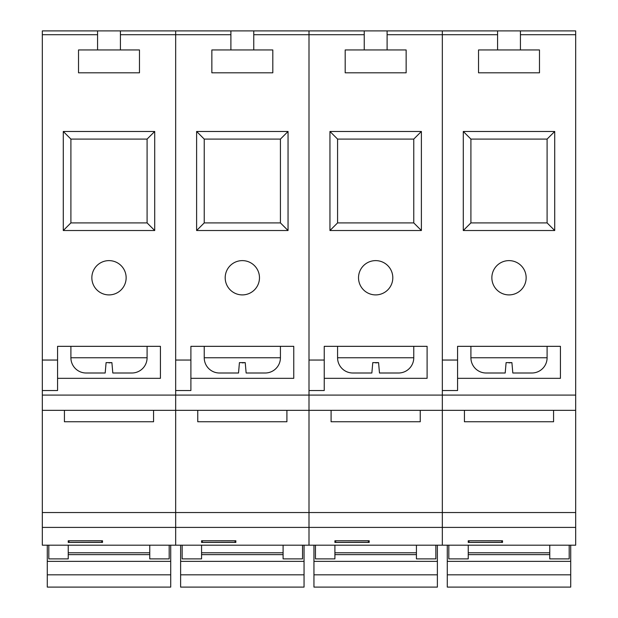 <?xml version="1.0" encoding="UTF-8"?>
<svg xmlns="http://www.w3.org/2000/svg" width="618" height="618" viewBox="0 0 618 618"><rect width="100%" height="100%" fill="white"/><g stroke="black" fill="none" stroke-linecap="round" stroke-linejoin="round"><path stroke-width="0.93" d="M553.573 410.337L553.573 421.762L464.435 421.762L464.435 410.337M570.715 545.192L570.715 587.1L447.285 587.1L447.285 545.192M569.193 545.192L569.193 558.881L549.765 558.881L549.765 545.192M509 294.902A17.142 17.142 0 0 1 491.858 277.76A17.142 17.142 0 0 1 509 260.618A17.142 17.142 0 0 1 526.15 277.76A17.142 17.142 0 0 1 509 294.902M526.15 373.002L531.859 373.002A15.241 15.241 0 0 0 547.1 357.76L547.1 346.335M531.859 373.002L512.816 373.002L511.905 362.619L506.103 362.619L505.192 373.002L486.15 373.002A15.241 15.241 0 0 1 470.908 357.76L470.908 346.335M509 49.95L539.483 49.95L539.483 72.808L478.525 72.808L478.525 49.95L509 49.95M520.433 30.9L575.675 30.9L575.675 34.708L520.433 34.708L520.433 30.9L442.334 30.9L442.334 360.047L457.575 360.047L457.575 346.335L560.433 346.335L560.433 378.332L457.575 378.332L457.575 390.522L442.334 390.522L442.334 545.192L42.325 545.192L42.325 512.546L175.666 512.546L175.666 545.192L175.666 512.546L309 512.546L309 545.192L309 512.546L575.675 512.546L575.675 545.192L442.334 545.192L442.334 395.095L309 395.095L309 512.546L309 395.095L175.666 395.095L175.666 512.546L175.666 395.095L42.325 395.095L42.325 390.522L57.567 390.522L57.567 378.332L160.425 378.332L160.425 346.335L160.425 378.332M468.243 545.192L468.243 558.881L448.815 558.881L448.815 545.192M468.243 540.765L468.243 542.426L502.527 542.426L502.527 540.765L468.243 540.765L468.243 542.426M575.675 34.708L575.675 410.337L42.325 410.337L42.325 512.546M549.765 554.624L468.243 554.624M520.433 34.708L520.433 49.95M575.675 395.095L442.334 395.095L442.334 34.708L387.1 34.708L387.1 30.9L442.334 30.9L442.334 34.708L497.575 34.708L497.575 49.95M554.717 230.522L463.291 230.522L463.291 131.472L554.717 131.472L554.717 230.522L547.1 222.905L547.1 139.089L470.908 139.089L470.908 222.905L547.1 222.905M560.433 346.335L560.433 378.332M457.575 360.047L457.575 378.332M511.905 362.619L509 362.882M486.15 373.002L505.192 373.002M575.675 410.337L575.675 512.546M547.1 139.089L554.717 131.472M470.908 139.089L463.291 131.472M463.291 230.522L470.908 222.905M497.575 34.708L497.575 30.9M570.715 561.36L447.285 561.36M468.243 552.786L549.765 552.786L468.243 552.786M502.527 542.426L502.527 540.765M469 540.85L469 542.365L501.762 542.365L501.762 540.85L469 540.765M420.24 410.337L420.24 421.762L331.094 421.762L331.094 410.337M437.382 545.192L437.382 587.1L313.952 587.1L313.952 545.192M435.86 545.192L435.86 558.881L416.432 558.881L416.432 545.192M375.667 294.902A17.142 17.142 0 0 1 358.525 277.76A17.142 17.142 0 0 1 375.667 260.618A17.142 17.142 0 0 1 392.809 277.76A17.142 17.142 0 0 1 375.667 294.902M392.809 373.002L398.525 373.002A15.241 15.241 0 0 0 413.766 357.76L413.766 346.335M398.525 373.002L379.475 373.002L378.571 362.619L372.77 362.619L371.858 373.002L352.808 373.002A15.241 15.241 0 0 1 337.575 357.76L337.575 346.335M375.667 49.95L406.142 49.95L406.142 72.808L345.192 72.808L345.192 49.95L375.667 49.95M387.1 30.9L309 30.9L309 360.047L324.241 360.047L324.241 346.335L427.1 346.335L427.1 378.332L324.241 378.332L324.241 390.522L309 390.522L309 395.095L309 34.708L253.759 34.708L253.759 30.9L175.666 30.9L175.666 360.047L190.9 360.047L190.9 346.335L293.759 346.335L293.759 378.332L190.9 378.332L190.9 390.522L175.666 390.522L175.666 395.095L175.666 34.708L120.425 34.708L120.425 30.9L42.325 30.9L42.325 390.522M334.902 545.192L334.902 558.881L315.474 558.881L315.474 545.192M334.902 540.765L334.902 542.426L369.193 542.426L369.193 540.765L334.902 540.765L334.902 542.426M416.432 554.624L334.902 554.624M387.1 34.708L387.1 49.95M253.759 30.9L309 30.9L309 34.708L364.241 34.708L364.241 49.95M421.383 230.522L329.95 230.522L329.95 131.472L421.383 131.472L421.383 230.522L413.766 222.905L413.766 139.089L337.575 139.089L337.575 222.905L413.766 222.905M427.1 346.335L427.1 378.332M324.241 360.047L324.241 378.332M378.571 362.619L375.667 362.882M352.808 373.002L371.858 373.002L371.897 372.538M413.766 139.089L421.383 131.472M337.575 139.089L329.95 131.472M329.95 230.522L337.575 222.905M364.241 34.708L364.241 30.9M437.382 561.36L313.952 561.36M334.902 552.786L416.432 552.786L334.902 552.786M369.193 542.426L369.193 540.765M335.667 540.85L335.667 542.365L368.428 542.365L368.428 540.85L335.667 540.765M286.906 410.337L286.906 421.762L197.76 421.762L197.76 410.337M304.048 545.192L304.048 587.1L180.618 587.1L180.618 545.192M302.526 545.192L302.526 558.881L283.098 558.881L283.098 545.192M242.333 294.902A17.142 17.142 0 0 1 225.191 277.76A17.142 17.142 0 0 1 242.333 260.618A17.142 17.142 0 0 1 259.475 277.76A17.142 17.142 0 0 1 242.333 294.902M259.475 373.002L265.192 373.002A15.241 15.241 0 0 0 280.425 357.76L280.425 346.335M265.192 373.002L246.142 373.002L245.23 362.619L239.429 362.619L238.525 373.002L219.475 373.002A15.241 15.241 0 0 1 204.234 357.76L204.234 346.335M242.333 49.95L272.808 49.95L272.808 72.808L211.858 72.808L211.858 49.95L242.333 49.95M201.568 545.192L201.568 558.881L182.14 558.881L182.14 545.192M201.568 540.765L201.568 542.426L235.86 542.426L235.86 540.765L201.568 540.765L201.568 542.426M283.098 554.624L201.568 554.624M253.759 34.708L253.759 49.95M120.425 30.9L175.666 30.9L175.666 34.708L230.9 34.708L230.9 49.95M288.05 230.522L196.617 230.522L196.617 131.472L288.05 131.472L288.05 230.522L280.425 222.905L280.425 139.089L204.234 139.089L204.234 222.905L280.425 222.905M293.759 346.335L293.759 378.332M190.9 360.047L190.9 378.332M245.23 362.619L242.333 362.882M219.475 373.002L238.525 373.002L238.563 372.538M280.425 139.089L288.05 131.472M204.234 139.089L196.617 131.472M196.617 230.522L204.234 222.905M230.9 34.708L230.9 30.9M304.048 561.36L180.618 561.36M201.568 552.786L283.098 552.786L201.568 552.786M235.86 542.426L235.86 540.765M202.333 540.85L202.333 542.365L235.095 542.365L235.095 540.85L202.333 540.765M153.565 410.337L153.565 421.762L64.427 421.762L64.427 410.337M170.715 545.192L170.715 587.1L47.285 587.1L47.285 545.192M169.185 545.192L169.185 558.881L149.757 558.881L149.757 545.192M109 294.902A17.142 17.142 0 0 1 91.85 277.76A17.142 17.142 0 0 1 109 260.618A17.142 17.142 0 0 1 126.142 277.76A17.142 17.142 0 0 1 109 294.902M126.142 373.002L131.85 373.002A15.241 15.241 0 0 0 147.092 357.76L147.092 346.335M131.85 373.002L112.808 373.002L111.897 362.619L106.095 362.619L105.184 373.002L86.141 373.002A15.241 15.241 0 0 1 70.9 357.76L70.9 346.335M109 49.95L139.475 49.95L139.475 72.808L78.517 72.808L78.517 49.95L109 49.95M68.235 545.192L68.235 558.881L48.807 558.881L48.807 545.192M68.235 540.765L68.235 542.426L102.518 542.426L102.518 540.765L68.235 540.765L68.235 542.426M149.757 554.624L68.235 554.624M160.425 346.335L57.567 346.335L57.567 360.047L42.325 360.047M120.425 34.708L120.425 49.95M42.325 34.708L97.567 34.708L97.567 49.95M154.709 230.522L63.283 230.522L63.283 131.472L154.709 131.472L154.709 230.522L147.092 222.905L147.092 139.089L70.9 139.089L70.9 222.905L147.092 222.905M57.567 360.047L57.567 378.332M111.897 362.619L109 362.882M86.141 373.002L105.184 373.002L105.23 372.538M42.325 410.337L42.325 395.095M147.092 139.089L154.709 131.472M70.9 139.089L63.283 131.472M63.283 230.522L70.9 222.905M97.567 34.708L97.567 30.9M170.715 561.36L47.285 561.36M68.235 552.786L149.757 552.786L68.235 552.786M102.518 542.426L102.518 540.765M69 540.85L69 542.365L101.761 542.365L101.761 540.85L69 540.765M470.908 357.76L547.1 357.76M575.675 527.409L42.325 527.409M570.715 574.825L447.285 574.825M337.575 357.76L413.766 357.76M437.382 574.825L313.952 574.825M204.234 357.76L280.425 357.76M304.048 574.825L180.618 574.825M70.9 357.76L147.092 357.76M170.715 574.825L47.285 574.825"/></g></svg>
